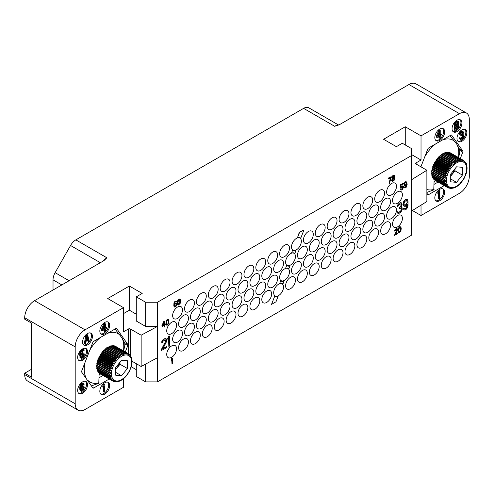 <?xml version="1.0" encoding="UTF-8"?>
<svg xmlns="http://www.w3.org/2000/svg" width="494" height="494" viewBox="0 0 494 494"><rect width="100%" height="100%" fill="white"/><g stroke="black" fill="none" stroke-linecap="round" stroke-linejoin="round"><path stroke-width="0.74" d="M53.025 290.015L53.025 279.839A10.448 6.033 -60 0 1 55.124 272.669L70.556 245.493A10.448 6.033 -60 0 1 75.848 239.868L303.619 108.365A10.448 6.033 -60 0 1 308.843 107.846A10.448 6.033 -60 0 1 308.904 107.883L338.625 125.044L308.843 107.846M75.848 239.868L106.883 257.788L103.925 260.628L34.555 300.685L85.048 329.838A13.931 8.046 120 0 0 75.193 346.899L75.193 403.783A13.931 8.046 120 0 0 78.083 410.162A13.931 8.046 120 0 0 85.048 409.477L123.475 387.29L123.475 378.774M412.373 210.512L421.024 215.501L459.445 193.315A13.931 8.046 120 0 0 469.3 176.253L469.3 119.369A13.931 8.046 120 0 0 466.416 112.99A13.931 8.046 120 0 0 459.445 113.676L408.952 84.523L339.582 124.581L334.654 126.285L303.619 108.365M459.445 113.676L421.024 135.862L405.259 126.76L383.585 139.277L396.392 146.669L402.301 143.26L411.663 148.663L411.663 155.487L157.463 302.248L145.644 302.248L136.282 296.845L142.192 293.43L129.385 286.038L107.711 298.549L123.475 307.651L85.048 329.838M31.597 369.228L24.7 373.211L31.597 377.194L31.597 323.15L24.7 319.173L24.7 317.747A13.931 8.046 -60 0 1 34.555 300.685M24.7 373.211L24.7 374.631A13.931 8.046 -60 0 0 27.584 381.01L78.083 410.162M123.475 307.651L123.475 331.826L128.397 328.985A1.396 0.803 180 0 1 130.367 328.985L130.367 355.55M125.291 351.987L127.792 345.547A1.396 0.803 -60 0 0 127.792 344.411L116.701 328.627A1.396 0.803 -60 0 0 116.541 328.485A1.396 0.803 -60 0 0 115.843 328.553L93.662 341.36A1.396 0.803 -60 0 0 92.804 342.422L81.714 371.013A1.396 0.803 -60 0 0 81.714 372.149L92.804 387.932A1.396 0.803 -60 0 0 92.965 388.074A1.396 0.803 -60 0 0 93.662 388.006L109.23 379.015M109.68 325.287A6.965 4.02 120 0 0 108.235 322.094A6.965 4.02 120 0 0 102.869 323.965A6.965 4.02 120 0 0 99.825 330.974A6.965 4.02 120 0 0 101.27 334.166A6.965 4.02 120 0 0 106.636 332.295A6.965 4.02 120 0 0 109.68 325.287M92.44 336.377A6.965 4.02 120 0 0 90.995 333.191A6.965 4.02 120 0 0 85.623 335.056A6.965 4.02 120 0 0 82.584 342.064A6.965 4.02 120 0 0 84.029 345.257A6.965 4.02 120 0 0 89.395 343.392A6.965 4.02 120 0 0 92.44 336.377M87.512 351.734A6.965 4.02 120 0 0 86.067 348.548A6.965 4.02 120 0 0 80.701 350.413A6.965 4.02 120 0 0 77.657 357.428A6.965 4.02 120 0 0 79.102 360.614A6.965 4.02 120 0 0 84.468 358.749A6.965 4.02 120 0 0 87.512 351.734M87.512 384.727A6.965 4.02 120 0 0 86.067 381.541A6.965 4.02 120 0 0 80.701 383.406A6.965 4.02 120 0 0 77.657 390.421A6.965 4.02 120 0 0 79.102 393.607A6.965 4.02 120 0 0 84.468 391.742A6.965 4.02 120 0 0 87.512 384.727M109.68 385.586A6.965 4.02 120 0 0 108.235 382.393A6.965 4.02 120 0 0 102.869 384.258A6.965 4.02 120 0 0 99.825 391.273A6.965 4.02 120 0 0 101.27 394.459A6.965 4.02 120 0 0 106.636 392.594A6.965 4.02 120 0 0 109.68 385.586M131.293 366.776L136.282 369.654M136.282 363.683L136.282 376.484L145.644 381.887L157.463 381.887L157.463 357.712L141.148 366.492L132.083 361.262M411.663 155.487L411.663 235.125L157.463 381.887M141.148 366.492L141.148 335.21L157.463 326.423L157.463 357.712M141.148 335.21L130.367 328.985M136.282 314.196L129.385 310.213L123.475 313.622M157.463 302.248L157.463 326.423L145.644 326.423L136.282 321.02L136.282 296.845M129.385 286.038L129.385 310.213M145.644 302.248L145.644 326.423M291.509 246.926A6.965 4.02 120 0 0 292.954 250.118A6.965 4.02 120 0 0 298.32 248.254A6.965 4.02 120 0 0 301.365 241.239A6.965 4.02 120 0 0 299.92 238.052A6.965 4.02 120 0 0 294.548 239.917A6.965 4.02 120 0 0 291.509 246.926M303.433 240.047A6.965 4.02 120 0 0 304.872 243.233A6.965 4.02 120 0 0 310.244 241.368A6.965 4.02 120 0 0 313.282 234.36A6.965 4.02 120 0 0 311.844 231.167A6.965 4.02 120 0 0 306.471 233.032A6.965 4.02 120 0 0 303.433 240.047M315.302 233.193A6.965 4.02 120 0 0 316.747 236.379A6.965 4.02 120 0 0 322.113 234.514A6.965 4.02 120 0 0 325.157 227.506A6.965 4.02 120 0 0 323.712 224.313A6.965 4.02 120 0 0 318.346 226.178A6.965 4.02 120 0 0 315.302 233.193M327.176 226.338A6.965 4.02 120 0 0 328.621 229.525A6.965 4.02 120 0 0 333.987 227.66A6.965 4.02 120 0 0 337.031 220.651A6.965 4.02 120 0 0 335.587 217.459A6.965 4.02 120 0 0 330.214 219.324A6.965 4.02 120 0 0 327.176 226.338M339.1 219.453A6.965 4.02 120 0 0 340.539 222.646A6.965 4.02 120 0 0 345.911 220.775A6.965 4.02 120 0 0 348.949 213.766A6.965 4.02 120 0 0 347.504 210.574A6.965 4.02 120 0 0 342.138 212.445A6.965 4.02 120 0 0 339.1 219.453M350.968 212.599A6.965 4.02 120 0 0 352.413 215.792A6.965 4.02 120 0 0 357.78 213.921A6.965 4.02 120 0 0 360.824 206.912A6.965 4.02 120 0 0 359.379 203.719A6.965 4.02 120 0 0 354.013 205.59A6.965 4.02 120 0 0 350.968 212.599M362.843 205.745A6.965 4.02 120 0 0 364.288 208.931A6.965 4.02 120 0 0 369.654 207.066A6.965 4.02 120 0 0 372.692 200.058A6.965 4.02 120 0 0 371.253 196.865A6.965 4.02 120 0 0 365.881 198.736A6.965 4.02 120 0 0 362.843 205.745M374.718 198.891A6.965 4.02 120 0 0 376.156 202.077A6.965 4.02 120 0 0 381.529 200.212A6.965 4.02 120 0 0 384.567 193.203A6.965 4.02 120 0 0 383.122 190.011A6.965 4.02 120 0 0 377.756 191.882A6.965 4.02 120 0 0 374.718 198.891M386.635 192.005A6.965 4.02 120 0 0 388.08 195.198A6.965 4.02 120 0 0 393.446 193.333A6.965 4.02 120 0 0 396.491 186.318A6.965 4.02 120 0 0 395.046 183.132A6.965 4.02 120 0 0 389.68 184.997A6.965 4.02 120 0 0 386.635 192.005M291.509 270.595A6.965 4.02 120 0 0 292.954 273.781A6.965 4.02 120 0 0 298.32 271.916A6.965 4.02 120 0 0 301.365 264.901A6.965 4.02 120 0 0 299.92 261.715A6.965 4.02 120 0 0 294.548 263.58A6.965 4.02 120 0 0 291.509 270.595M303.433 263.71A6.965 4.02 120 0 0 304.872 266.902A6.965 4.02 120 0 0 310.244 265.031A6.965 4.02 120 0 0 313.282 258.022A6.965 4.02 120 0 0 311.844 254.83A6.965 4.02 120 0 0 306.471 256.701A6.965 4.02 120 0 0 303.433 263.71M315.302 256.855A6.965 4.02 120 0 0 316.747 260.042A6.965 4.02 120 0 0 322.113 258.177A6.965 4.02 120 0 0 325.157 251.168A6.965 4.02 120 0 0 323.712 247.976A6.965 4.02 120 0 0 318.346 249.847A6.965 4.02 120 0 0 315.302 256.855M327.176 250.001A6.965 4.02 120 0 0 328.621 253.187A6.965 4.02 120 0 0 333.987 251.323A6.965 4.02 120 0 0 337.031 244.314A6.965 4.02 120 0 0 335.587 241.121A6.965 4.02 120 0 0 330.214 242.992A6.965 4.02 120 0 0 327.176 250.001M339.1 243.116A6.965 4.02 120 0 0 340.539 246.308A6.965 4.02 120 0 0 345.911 244.444A6.965 4.02 120 0 0 348.949 237.429A6.965 4.02 120 0 0 347.504 234.242A6.965 4.02 120 0 0 342.138 236.107A6.965 4.02 120 0 0 339.1 243.116M350.968 236.262A6.965 4.02 120 0 0 352.413 239.454A6.965 4.02 120 0 0 357.78 237.583A6.965 4.02 120 0 0 360.824 230.575A6.965 4.02 120 0 0 359.379 227.388A6.965 4.02 120 0 0 354.013 229.253A6.965 4.02 120 0 0 350.968 236.262M362.843 229.407A6.965 4.02 120 0 0 364.288 232.6A6.965 4.02 120 0 0 369.654 230.729A6.965 4.02 120 0 0 372.692 223.72A6.965 4.02 120 0 0 371.253 220.534A6.965 4.02 120 0 0 365.881 222.399A6.965 4.02 120 0 0 362.843 229.407M374.718 222.553A6.965 4.02 120 0 0 376.156 225.746A6.965 4.02 120 0 0 381.529 223.875A6.965 4.02 120 0 0 384.567 216.866A6.965 4.02 120 0 0 383.122 213.68A6.965 4.02 120 0 0 377.756 215.545A6.965 4.02 120 0 0 374.718 222.553M386.635 215.674A6.965 4.02 120 0 0 388.08 218.861A6.965 4.02 120 0 0 393.446 216.996A6.965 4.02 120 0 0 396.491 209.981A6.965 4.02 120 0 0 395.046 206.795A6.965 4.02 120 0 0 389.68 208.659A6.965 4.02 120 0 0 386.635 215.674M279.635 253.78A6.965 4.02 120 0 0 281.08 256.973A6.965 4.02 120 0 0 286.446 255.108A6.965 4.02 120 0 0 289.49 248.093A6.965 4.02 120 0 0 288.045 244.907A6.965 4.02 120 0 0 282.679 246.772A6.965 4.02 120 0 0 279.635 253.78M279.635 277.449A6.965 4.02 120 0 0 281.08 280.635A6.965 4.02 120 0 0 286.446 278.77A6.965 4.02 120 0 0 289.49 271.762A6.965 4.02 120 0 0 288.045 268.569A6.965 4.02 120 0 0 282.679 270.434A6.965 4.02 120 0 0 279.635 277.449M267.767 260.641A6.965 4.02 120 0 0 269.205 263.827A6.965 4.02 120 0 0 274.578 261.962A6.965 4.02 120 0 0 277.616 254.947A6.965 4.02 120 0 0 276.177 251.761A6.965 4.02 120 0 0 270.805 253.626A6.965 4.02 120 0 0 267.767 260.641M255.843 267.52A6.965 4.02 120 0 0 257.288 270.712A6.965 4.02 120 0 0 262.654 268.841A6.965 4.02 120 0 0 265.698 261.832A6.965 4.02 120 0 0 264.253 258.64A6.965 4.02 120 0 0 258.887 260.511A6.965 4.02 120 0 0 255.843 267.52M243.968 274.374A6.965 4.02 120 0 0 245.413 277.566A6.965 4.02 120 0 0 250.779 275.695A6.965 4.02 120 0 0 253.823 268.687A6.965 4.02 120 0 0 252.378 265.5A6.965 4.02 120 0 0 247.012 267.365A6.965 4.02 120 0 0 243.968 274.374M232.1 281.228A6.965 4.02 120 0 0 233.538 284.421A6.965 4.02 120 0 0 238.911 282.549A6.965 4.02 120 0 0 241.949 275.541A6.965 4.02 120 0 0 240.51 272.355A6.965 4.02 120 0 0 235.138 274.219A6.965 4.02 120 0 0 232.1 281.228M220.176 288.113A6.965 4.02 120 0 0 221.621 291.299A6.965 4.02 120 0 0 226.987 289.435A6.965 4.02 120 0 0 230.031 282.426A6.965 4.02 120 0 0 228.586 279.233A6.965 4.02 120 0 0 223.22 281.098A6.965 4.02 120 0 0 220.176 288.113M208.301 294.967A6.965 4.02 120 0 0 209.746 298.154A6.965 4.02 120 0 0 215.112 296.289A6.965 4.02 120 0 0 218.157 289.28A6.965 4.02 120 0 0 216.712 286.088A6.965 4.02 120 0 0 211.346 287.959A6.965 4.02 120 0 0 208.301 294.967M196.433 301.822A6.965 4.02 120 0 0 197.872 305.008A6.965 4.02 120 0 0 203.244 303.143A6.965 4.02 120 0 0 206.282 296.134A6.965 4.02 120 0 0 204.843 292.942A6.965 4.02 120 0 0 199.471 294.813A6.965 4.02 120 0 0 196.433 301.822M184.558 308.676A6.965 4.02 120 0 0 186.003 311.862A6.965 4.02 120 0 0 191.369 309.997A6.965 4.02 120 0 0 194.414 302.989A6.965 4.02 120 0 0 192.969 299.796A6.965 4.02 120 0 0 187.603 301.667A6.965 4.02 120 0 0 184.558 308.676M172.634 315.561A6.965 4.02 120 0 0 174.079 318.747A6.965 4.02 120 0 0 179.452 316.882A6.965 4.02 120 0 0 182.49 309.868A6.965 4.02 120 0 0 181.045 306.681A6.965 4.02 120 0 0 175.679 308.546A6.965 4.02 120 0 0 172.634 315.561M267.767 284.303A6.965 4.02 120 0 0 269.205 287.489A6.965 4.02 120 0 0 274.578 285.625A6.965 4.02 120 0 0 277.616 278.616A6.965 4.02 120 0 0 276.177 275.424A6.965 4.02 120 0 0 270.805 277.288A6.965 4.02 120 0 0 267.767 284.303M255.843 291.182A6.965 4.02 120 0 0 257.288 294.375A6.965 4.02 120 0 0 262.654 292.51A6.965 4.02 120 0 0 265.698 285.495A6.965 4.02 120 0 0 264.253 282.309A6.965 4.02 120 0 0 258.887 284.173A6.965 4.02 120 0 0 255.843 291.182M243.968 298.036A6.965 4.02 120 0 0 245.413 301.229A6.965 4.02 120 0 0 250.779 299.364A6.965 4.02 120 0 0 253.823 292.349A6.965 4.02 120 0 0 252.378 289.163A6.965 4.02 120 0 0 247.012 291.028A6.965 4.02 120 0 0 243.968 298.036M232.1 304.891A6.965 4.02 120 0 0 233.538 308.083A6.965 4.02 120 0 0 238.911 306.218A6.965 4.02 120 0 0 241.949 299.203A6.965 4.02 120 0 0 240.51 296.017A6.965 4.02 120 0 0 235.138 297.882A6.965 4.02 120 0 0 232.1 304.891M220.176 311.776A6.965 4.02 120 0 0 221.621 314.968A6.965 4.02 120 0 0 226.987 313.097A6.965 4.02 120 0 0 230.031 306.089A6.965 4.02 120 0 0 228.586 302.896A6.965 4.02 120 0 0 223.22 304.767A6.965 4.02 120 0 0 220.176 311.776M208.301 318.63A6.965 4.02 120 0 0 209.746 321.822A6.965 4.02 120 0 0 215.112 319.951A6.965 4.02 120 0 0 218.157 312.943A6.965 4.02 120 0 0 216.712 309.75A6.965 4.02 120 0 0 211.346 311.621A6.965 4.02 120 0 0 208.301 318.63M196.433 325.484A6.965 4.02 120 0 0 197.872 328.677A6.965 4.02 120 0 0 203.244 326.806A6.965 4.02 120 0 0 206.282 319.797A6.965 4.02 120 0 0 204.843 316.605A6.965 4.02 120 0 0 199.471 318.476A6.965 4.02 120 0 0 196.433 325.484M184.558 332.339A6.965 4.02 120 0 0 186.003 335.531A6.965 4.02 120 0 0 191.369 333.66A6.965 4.02 120 0 0 194.414 326.651A6.965 4.02 120 0 0 192.969 323.465A6.965 4.02 120 0 0 187.603 325.33A6.965 4.02 120 0 0 184.558 332.339M172.634 339.224A6.965 4.02 120 0 0 174.079 342.41A6.965 4.02 120 0 0 179.452 340.545A6.965 4.02 120 0 0 182.49 333.536A6.965 4.02 120 0 0 181.045 330.344A6.965 4.02 120 0 0 175.679 332.209A6.965 4.02 120 0 0 172.634 339.224M392.551 200.428A6.965 4.02 120 0 0 393.99 203.614A6.965 4.02 120 0 0 399.362 201.75A6.965 4.02 120 0 0 402.4 194.741A6.965 4.02 120 0 0 400.955 191.549A6.965 4.02 120 0 0 395.589 193.413A6.965 4.02 120 0 0 392.551 200.428M285.6 262.172A6.965 4.02 120 0 0 287.039 265.364A6.965 4.02 120 0 0 292.411 263.493A6.965 4.02 120 0 0 295.449 256.485A6.965 4.02 120 0 0 294.01 253.299A6.965 4.02 120 0 0 288.638 255.163A6.965 4.02 120 0 0 285.6 262.172M297.468 255.318A6.965 4.02 120 0 0 298.913 258.51A6.965 4.02 120 0 0 304.279 256.639A6.965 4.02 120 0 0 307.324 249.631A6.965 4.02 120 0 0 305.879 246.444A6.965 4.02 120 0 0 300.513 248.309A6.965 4.02 120 0 0 297.468 255.318M309.343 248.463A6.965 4.02 120 0 0 310.788 251.656A6.965 4.02 120 0 0 316.154 249.785A6.965 4.02 120 0 0 319.198 242.776A6.965 4.02 120 0 0 317.753 239.59A6.965 4.02 120 0 0 312.381 241.455A6.965 4.02 120 0 0 309.343 248.463M321.267 241.585A6.965 4.02 120 0 0 322.706 244.771A6.965 4.02 120 0 0 328.078 242.906A6.965 4.02 120 0 0 331.116 235.891A6.965 4.02 120 0 0 329.671 232.705A6.965 4.02 120 0 0 324.305 234.57A6.965 4.02 120 0 0 321.267 241.585M333.135 234.73A6.965 4.02 120 0 0 334.58 237.917A6.965 4.02 120 0 0 339.946 236.052A6.965 4.02 120 0 0 342.99 229.037A6.965 4.02 120 0 0 341.545 225.851A6.965 4.02 120 0 0 336.179 227.715A6.965 4.02 120 0 0 333.135 234.73M345.01 227.87A6.965 4.02 120 0 0 346.455 231.062A6.965 4.02 120 0 0 351.821 229.197A6.965 4.02 120 0 0 354.859 222.183A6.965 4.02 120 0 0 353.42 218.996A6.965 4.02 120 0 0 348.048 220.861A6.965 4.02 120 0 0 345.01 227.87M356.934 220.991A6.965 4.02 120 0 0 358.372 224.177A6.965 4.02 120 0 0 363.745 222.312A6.965 4.02 120 0 0 366.783 215.304A6.965 4.02 120 0 0 365.338 212.111A6.965 4.02 120 0 0 359.972 213.976A6.965 4.02 120 0 0 356.934 220.991M368.802 214.137A6.965 4.02 120 0 0 370.247 217.323A6.965 4.02 120 0 0 375.613 215.458A6.965 4.02 120 0 0 378.657 208.449A6.965 4.02 120 0 0 377.212 205.257A6.965 4.02 120 0 0 371.846 207.122A6.965 4.02 120 0 0 368.802 214.137M380.676 207.282A6.965 4.02 120 0 0 382.121 210.469A6.965 4.02 120 0 0 387.487 208.604A6.965 4.02 120 0 0 390.526 201.595A6.965 4.02 120 0 0 389.087 198.403A6.965 4.02 120 0 0 383.715 200.268A6.965 4.02 120 0 0 380.676 207.282M285.6 285.835A6.965 4.02 120 0 0 287.039 289.027A6.965 4.02 120 0 0 292.411 287.162A6.965 4.02 120 0 0 295.449 280.147A6.965 4.02 120 0 0 294.01 276.961A6.965 4.02 120 0 0 288.638 278.826A6.965 4.02 120 0 0 285.6 285.835M297.468 278.98A6.965 4.02 120 0 0 298.913 282.173A6.965 4.02 120 0 0 304.279 280.308A6.965 4.02 120 0 0 307.324 273.293A6.965 4.02 120 0 0 305.879 270.107A6.965 4.02 120 0 0 300.513 271.972A6.965 4.02 120 0 0 297.468 278.98M309.343 272.126A6.965 4.02 120 0 0 310.788 275.319A6.965 4.02 120 0 0 316.154 273.454A6.965 4.02 120 0 0 319.198 266.439A6.965 4.02 120 0 0 317.753 263.253A6.965 4.02 120 0 0 312.381 265.117A6.965 4.02 120 0 0 309.343 272.126M321.267 265.247A6.965 4.02 120 0 0 322.706 268.433A6.965 4.02 120 0 0 328.078 266.569A6.965 4.02 120 0 0 331.116 259.56A6.965 4.02 120 0 0 329.671 256.367A6.965 4.02 120 0 0 324.305 258.232A6.965 4.02 120 0 0 321.267 265.247M333.135 258.393A6.965 4.02 120 0 0 334.58 261.579A6.965 4.02 120 0 0 339.946 259.714A6.965 4.02 120 0 0 342.99 252.706A6.965 4.02 120 0 0 341.545 249.513A6.965 4.02 120 0 0 336.179 251.378A6.965 4.02 120 0 0 333.135 258.393M345.01 251.539A6.965 4.02 120 0 0 346.455 254.725A6.965 4.02 120 0 0 351.821 252.86A6.965 4.02 120 0 0 354.859 245.845A6.965 4.02 120 0 0 353.42 242.659A6.965 4.02 120 0 0 348.048 244.524A6.965 4.02 120 0 0 345.01 251.539M356.934 244.654A6.965 4.02 120 0 0 358.372 247.846A6.965 4.02 120 0 0 363.745 245.975A6.965 4.02 120 0 0 366.783 238.966A6.965 4.02 120 0 0 365.338 235.774A6.965 4.02 120 0 0 359.972 237.645A6.965 4.02 120 0 0 356.934 244.654M368.802 237.799A6.965 4.02 120 0 0 370.247 240.992A6.965 4.02 120 0 0 375.613 239.121A6.965 4.02 120 0 0 378.657 232.112A6.965 4.02 120 0 0 377.212 228.92A6.965 4.02 120 0 0 371.846 230.791A6.965 4.02 120 0 0 368.802 237.799M380.676 230.945A6.965 4.02 120 0 0 382.121 234.131A6.965 4.02 120 0 0 387.487 232.266A6.965 4.02 120 0 0 390.526 225.258A6.965 4.02 120 0 0 389.087 222.065A6.965 4.02 120 0 0 383.715 223.936A6.965 4.02 120 0 0 380.676 230.945M392.551 224.091A6.965 4.02 120 0 0 393.99 227.277A6.965 4.02 120 0 0 399.362 225.412A6.965 4.02 120 0 0 402.4 218.404A6.965 4.02 120 0 0 400.955 215.211A6.965 4.02 120 0 0 395.589 217.082A6.965 4.02 120 0 0 392.551 224.091M166.725 330.801A6.965 4.02 120 0 0 168.17 333.993A6.965 4.02 120 0 0 173.536 332.129A6.965 4.02 120 0 0 176.58 325.114A6.965 4.02 120 0 0 175.135 321.927A6.965 4.02 120 0 0 169.769 323.792A6.965 4.02 120 0 0 166.725 330.801M273.676 269.057A6.965 4.02 120 0 0 275.121 272.243A6.965 4.02 120 0 0 280.487 270.379A6.965 4.02 120 0 0 283.531 263.37A6.965 4.02 120 0 0 282.086 260.177A6.965 4.02 120 0 0 276.714 262.042A6.965 4.02 120 0 0 273.676 269.057M261.801 275.911A6.965 4.02 120 0 0 263.246 279.098A6.965 4.02 120 0 0 268.613 277.233A6.965 4.02 120 0 0 271.657 270.224A6.965 4.02 120 0 0 270.212 267.032A6.965 4.02 120 0 0 264.846 268.903A6.965 4.02 120 0 0 261.801 275.911M249.933 282.766A6.965 4.02 120 0 0 251.372 285.952A6.965 4.02 120 0 0 256.744 284.087A6.965 4.02 120 0 0 259.782 277.078A6.965 4.02 120 0 0 258.343 273.886A6.965 4.02 120 0 0 252.971 275.757A6.965 4.02 120 0 0 249.933 282.766M238.009 289.651A6.965 4.02 120 0 0 239.454 292.837A6.965 4.02 120 0 0 244.82 290.972A6.965 4.02 120 0 0 247.864 283.957A6.965 4.02 120 0 0 246.42 280.771A6.965 4.02 120 0 0 241.053 282.636A6.965 4.02 120 0 0 238.009 289.651M226.135 296.505A6.965 4.02 120 0 0 227.58 299.691A6.965 4.02 120 0 0 232.946 297.826A6.965 4.02 120 0 0 235.99 290.812A6.965 4.02 120 0 0 234.545 287.625A6.965 4.02 120 0 0 229.179 289.49A6.965 4.02 120 0 0 226.135 296.505M214.266 303.359A6.965 4.02 120 0 0 215.705 306.546A6.965 4.02 120 0 0 221.077 304.681A6.965 4.02 120 0 0 224.115 297.672A6.965 4.02 120 0 0 222.677 294.48A6.965 4.02 120 0 0 217.304 296.344A6.965 4.02 120 0 0 214.266 303.359M202.342 310.238A6.965 4.02 120 0 0 203.787 313.431A6.965 4.02 120 0 0 209.153 311.566A6.965 4.02 120 0 0 212.198 304.551A6.965 4.02 120 0 0 210.753 301.365A6.965 4.02 120 0 0 205.387 303.23A6.965 4.02 120 0 0 202.342 310.238M190.468 317.092A6.965 4.02 120 0 0 191.913 320.285A6.965 4.02 120 0 0 197.285 318.42A6.965 4.02 120 0 0 200.323 311.405A6.965 4.02 120 0 0 198.878 308.219A6.965 4.02 120 0 0 193.512 310.084A6.965 4.02 120 0 0 190.468 317.092M178.6 323.947A6.965 4.02 120 0 0 180.038 327.139A6.965 4.02 120 0 0 185.411 325.274A6.965 4.02 120 0 0 188.449 318.26A6.965 4.02 120 0 0 187.01 315.073A6.965 4.02 120 0 0 181.638 316.938A6.965 4.02 120 0 0 178.6 323.947M273.676 292.72A6.965 4.02 120 0 0 275.121 295.912A6.965 4.02 120 0 0 280.487 294.041A6.965 4.02 120 0 0 283.531 287.033A6.965 4.02 120 0 0 282.086 283.84A6.965 4.02 120 0 0 276.714 285.711A6.965 4.02 120 0 0 273.676 292.72M261.801 299.574A6.965 4.02 120 0 0 263.246 302.766A6.965 4.02 120 0 0 268.613 300.895A6.965 4.02 120 0 0 271.657 293.887A6.965 4.02 120 0 0 270.212 290.694A6.965 4.02 120 0 0 264.846 292.565A6.965 4.02 120 0 0 261.801 299.574M249.933 306.428A6.965 4.02 120 0 0 251.372 309.621A6.965 4.02 120 0 0 256.744 307.75A6.965 4.02 120 0 0 259.782 300.741A6.965 4.02 120 0 0 258.343 297.555A6.965 4.02 120 0 0 252.971 299.42A6.965 4.02 120 0 0 249.933 306.428M238.009 313.313A6.965 4.02 120 0 0 239.454 316.5A6.965 4.02 120 0 0 244.82 314.635A6.965 4.02 120 0 0 247.864 307.626A6.965 4.02 120 0 0 246.42 304.434A6.965 4.02 120 0 0 241.053 306.299A6.965 4.02 120 0 0 238.009 313.313M226.135 320.168A6.965 4.02 120 0 0 227.58 323.354A6.965 4.02 120 0 0 232.946 321.489A6.965 4.02 120 0 0 235.99 314.48A6.965 4.02 120 0 0 234.545 311.288A6.965 4.02 120 0 0 229.179 313.153A6.965 4.02 120 0 0 226.135 320.168M214.266 327.022A6.965 4.02 120 0 0 215.705 330.208A6.965 4.02 120 0 0 221.077 328.343A6.965 4.02 120 0 0 224.115 321.335A6.965 4.02 120 0 0 222.677 318.142A6.965 4.02 120 0 0 217.304 320.013A6.965 4.02 120 0 0 214.266 327.022M202.342 333.907A6.965 4.02 120 0 0 203.787 337.093A6.965 4.02 120 0 0 209.153 335.228A6.965 4.02 120 0 0 212.198 328.214A6.965 4.02 120 0 0 210.753 325.027A6.965 4.02 120 0 0 205.387 326.892A6.965 4.02 120 0 0 202.342 333.907M190.468 340.761A6.965 4.02 120 0 0 191.913 343.948A6.965 4.02 120 0 0 197.285 342.083A6.965 4.02 120 0 0 200.323 335.068A6.965 4.02 120 0 0 198.878 331.882A6.965 4.02 120 0 0 193.512 333.746A6.965 4.02 120 0 0 190.468 340.761M178.6 347.615A6.965 4.02 120 0 0 180.038 350.802A6.965 4.02 120 0 0 185.411 348.937A6.965 4.02 120 0 0 188.449 341.922A6.965 4.02 120 0 0 187.01 338.736A6.965 4.02 120 0 0 181.638 340.601A6.965 4.02 120 0 0 178.6 347.615M166.725 354.47A6.965 4.02 120 0 0 168.17 357.656A6.965 4.02 120 0 0 173.536 355.791A6.965 4.02 120 0 0 176.58 348.776A6.965 4.02 120 0 0 175.135 345.59A6.965 4.02 120 0 0 169.769 347.455A6.965 4.02 120 0 0 166.725 354.47M175.975 301.711L176.759 301.828L176.432 301.167L175.284 301.346L174.215 302.933L173.968 305.372L174.462 307.027L175.691 306.799L176.759 305.212L176.926 303.909L176.105 303.05L174.376 304.532L174.95 302.26L175.691 301.717L176.346 302.062M176.432 301.167L175.037 301.204L173.968 302.791L173.802 306.033L174.462 307.027M176.512 303.18L175.444 303.026L174.413 303.946M391.217 176.679L388.018 178.241L388.259 178.989L390.723 177.568L389.081 183.595L389.575 183.311L391.217 176.679L388.259 178.383L388.259 178.989M390.39 177.76L389.081 183.595M392.248 178.606L391.631 180.39L392.693 181.391L394.008 180.631L394.829 178.464L394.175 177.754L394.749 176.457L394.583 175.58L393.928 175.234L392.779 175.895L391.958 177.704L392.532 178.704L391.872 180.168L392.285 181.267M394.669 177.951L394.336 177.778M394.336 175.358L393.273 175.209L392.119 176.358L391.711 177.926L392.366 178.674M164.607 321.162L163.866 321.304L161.896 325.707L162.143 326.577L164.113 325.441L164.113 327.133L164.607 326.849L164.607 325.157L165.428 324.681L165.428 323.953L164.607 324.428L164.607 321.162L164.113 321.446L162.143 326.577M163.866 325.583L164.113 327.133M165.428 323.953L164.607 324.144M168.466 319.42L167.318 319.315L166.169 320.822L165.922 324.113L166.169 324.817L167.071 325.305L168.713 323.632L169.041 320.902L168.713 319.637L168.059 319.291L166.657 320.458L166.083 322.607L166.657 325.182M402.666 186.541L402.629 188.177L401.214 189.214M401.072 188.875L400.331 189.017L400.745 189.752L401.4 190.017L402.301 189.616L403.536 187.331L403.37 186.337L402.715 185.874L400.986 187.232L400.986 185.293L403.37 183.916L403.37 183.311L400.578 184.923L400.578 188.072L402.301 186.59L402.876 186.627L403.123 187.207L402.301 189.011L400.578 189.159L400.986 189.894M403.123 185.997L402.054 185.843L400.986 186.726M403.37 183.311L400.331 184.781L400.578 188.072M404.765 186.868L404.191 187.275L405.092 187.887L406.241 187.22L407.149 184.404L406.655 181.903L405.012 182.49L404.191 184.41L404.598 185.75L405.42 185.763L406.735 184.639L405.914 186.93L404.358 187.103L404.685 187.757M406.655 181.903L405.586 181.749L404.358 182.947L403.944 184.756L404.598 185.75M406.451 184.836L405.914 186.522L404.895 187.078M165.465 339.928L165.428 341.78L161.408 349.4L161.408 350.456L166.824 347.615L166.824 346.553L162.804 348.875L166.682 341.342L166.682 339.224L165.533 338.618L164.669 338.903L163.088 340.026L161.939 341.959L161.797 342.892L162.514 342.478L163.23 341.002L165.243 339.841L165.959 340.909L161.649 349.542L161.649 350.598M166.824 346.553L163.02 348.468M166.108 338.711L164.422 338.761L162.841 339.884L161.692 341.817L161.797 342.892M169.695 336L168.59 336.352L167.725 338.334L167.972 340.175L168.837 338.192L168.837 346.455L169.695 345.954L169.695 336L168.837 336.494L167.972 338.476L167.972 340.175M168.59 338.754L168.837 346.455M401.048 208.116L401.307 209.623L400.634 211.068L398.72 212.457L397.806 211.642L397.127 212.031L397.534 213.068L398.72 213.513L400.881 212.272L402.227 209.376L402.091 207.758L401.221 207.116M401.82 207.276L401.147 207.245L402.091 204.584L401.418 202.855L399.689 202.929L397.936 204.578L397.398 205.732L397.509 206.801L400.072 204.053L400.745 203.88L401.418 204.547L400.881 206.554L399.529 207.752L399.529 208.604L401.282 208.227L401.418 210.265L400.202 211.815L398.72 212.457M400.924 203.96L400.9 205.831L399.282 207.61L399.529 208.604M404.246 208.209L403.326 208.456L403.864 209.629L404.784 210.018L405.994 209.53L407.346 207.906L408.019 205.609L408.019 201.163L407.346 199.644L405.994 199.576L404.648 200.564L403.302 203.88L403.975 206.245L405.321 206.319L407.476 204.016L407.476 204.436L407.21 206.498L406.13 208.394L405.321 208.857L404.246 208.209L403.573 208.598L404.111 209.771M407.346 199.644L405.753 199.434L403.728 201.447L403.055 204.59L403.975 206.245M407.217 204.436L406.29 207.801L404.493 208.653M172.492 358.138L171.751 358.28L171.257 359.41L171.504 360.521L171.998 359.391L171.998 364.109L172.492 363.825L172.492 358.138L171.504 359.552L171.504 360.521M171.751 359.953L171.998 364.109M396.756 229.42L396.719 230.451L394.422 235.41L397.621 233.847L397.621 233.242L395.324 234.57L397.621 229.729L397.213 228.759L396.065 229.055L394.749 231.149L396.312 229.519L396.966 229.506L397.127 230.013L394.669 235.552M397.621 233.242L395.54 234.156M397.213 228.759L396.639 228.561L395.243 229.37L394.583 230.476L394.749 231.149M400.659 226.888L399.51 226.783L398.362 228.296L398.115 231.581L398.362 232.285L399.263 232.779L400.906 231.106L401.233 228.37L400.906 227.11L400.251 226.765L398.856 227.932L398.281 230.081L398.856 232.649M303.995 229.877L299.296 232.31L297.425 237.886A7.317 4.224 -60 0 1 300.34 237.892A7.317 4.224 -60 0 1 300.76 238.194L303.995 229.877L299.543 232.452L297.425 237.886M300.76 238.194L300.513 238.052A7.317 4.224 120 0 0 300.216 237.824M292.609 250.26L291.479 253.144A7.317 4.224 -60 0 1 294.43 253.138A7.317 4.224 -60 0 1 294.825 253.422L295.943 250.563A7.317 4.224 -60 0 1 293.022 250.563A7.317 4.224 -60 0 1 292.609 250.26L291.479 253.144M294.825 253.422L294.578 253.28A7.317 4.224 120 0 0 294.301 253.07M292.905 250.489A7.317 4.224 120 0 0 295.696 250.421L295.943 250.563M286.674 265.488L285.538 268.415A7.317 4.224 -60 0 1 288.465 268.409A7.317 4.224 -60 0 1 288.879 268.705L289.997 265.821A7.317 4.224 -60 0 1 287.113 265.809A7.317 4.224 -60 0 1 286.674 265.488L285.538 268.415M288.879 268.705L288.632 268.563A7.317 4.224 120 0 0 288.342 268.341M286.989 265.735A7.317 4.224 120 0 0 289.75 265.679L289.997 265.821M280.722 280.765L279.592 283.68A7.317 4.224 -60 0 1 282.506 283.686A7.317 4.224 -60 0 1 282.926 283.988L284.05 281.092A7.317 4.224 -60 0 1 281.154 281.08A7.317 4.224 -60 0 1 280.722 280.765L279.592 283.68M282.926 283.988L282.679 283.846A7.317 4.224 120 0 0 282.383 283.618M281.03 281.006A7.317 4.224 120 0 0 283.809 280.95L284.05 281.092M274.775 296.048L271.533 304.366L275.992 301.797L278.11 296.357A7.317 4.224 -60 0 1 275.189 296.351A7.317 4.224 -60 0 1 274.775 296.048L271.533 304.366M275.072 296.277A7.317 4.224 120 0 0 277.863 296.215L278.11 296.357M179.958 299.129L178.809 299.024L177.661 300.537L177.414 303.822L177.661 304.526L178.562 305.02L180.205 303.347L180.538 300.611L180.205 299.352L179.55 299.006L178.155 300.173L177.581 302.322L178.155 304.891M405.259 126.76L405.259 144.964M421.024 135.862L421.024 160.037L411.663 154.634M421.024 215.501L421.024 205.158M416.096 162.884L416.096 164.02A1.396 0.803 180 0 1 415.689 163.452A1.396 0.803 180 0 1 416.096 162.884L421.024 160.037M426.878 193.216L427.798 194.525A1.396 0.803 -60 0 0 427.952 194.673A1.396 0.803 -60 0 0 428.65 194.599L444.217 185.614M460.285 158.58L462.779 152.14L459.902 150.479M420.9 166.793L427.798 149.015A1.396 0.803 -60 0 1 428.65 147.953L450.837 135.146A1.396 0.803 -60 0 1 451.528 135.078A1.396 0.803 -60 0 1 451.689 135.226L462.779 151.003A1.396 0.803 -60 0 1 462.779 152.14M444.668 131.879A6.965 4.02 120 0 0 443.223 128.693A6.965 4.02 120 0 0 437.857 130.558A6.965 4.02 120 0 0 434.819 137.567A6.965 4.02 120 0 0 436.258 140.759A6.965 4.02 120 0 0 441.63 138.894A6.965 4.02 120 0 0 444.668 131.879M461.909 123.062A6.965 4.02 120 0 0 460.47 119.875A6.965 4.02 120 0 0 455.098 121.74A6.965 4.02 120 0 0 452.059 128.755A6.965 4.02 120 0 0 453.498 131.941A6.965 4.02 120 0 0 458.87 130.076A6.965 4.02 120 0 0 461.909 123.062M466.836 132.738A6.965 4.02 120 0 0 465.391 129.545A6.965 4.02 120 0 0 460.025 131.41A6.965 4.02 120 0 0 456.987 138.425A6.965 4.02 120 0 0 458.426 141.611A6.965 4.02 120 0 0 463.798 139.746A6.965 4.02 120 0 0 466.836 132.738M466.978 167.114L466.632 166.799L466.978 167.114L466.836 165.626A6.965 4.02 120 0 0 465.694 162.748M444.668 192.178A6.965 4.02 120 0 0 443.223 188.992A6.965 4.02 120 0 0 437.857 190.857A6.965 4.02 120 0 0 434.819 197.866A6.965 4.02 120 0 0 436.258 201.058A6.965 4.02 120 0 0 441.63 199.187A6.965 4.02 120 0 0 444.668 192.178M408.952 84.523A13.931 8.046 -60 0 1 415.917 83.838L466.416 112.99M458.667 157.648L459.778 151.967L459.778 149.688L456.851 144.328L449.991 135.634M438.061 182.058L434.078 184.355M435.597 180.637L434.078 181.514L433.763 189.863L426.878 192.432M426.878 189.474A27.954 16.141 120 0 0 434.078 189.4M455.289 142.105A27.954 16.141 120 0 0 442.482 139.969M458.42 157.506A27.954 16.141 120 0 0 456.851 144.328M435.523 143.989A27.954 16.141 120 0 0 424.76 156.845M434.035 164.193A7.997 4.619 -60 0 1 434.103 164.008A7.997 4.619 -60 0 1 434.201 163.773M434.757 162.582A7.997 4.619 -60 0 1 435.103 161.97M435.807 160.902A7.997 4.619 -60 0 1 436.128 160.488M411.663 210.95L426.878 201.533L426.878 170.245L411.663 179.662M416.096 164.02L426.878 170.245M435.801 140.413A6.965 4.02 120 0 0 440.963 137.974A6.965 4.02 120 0 0 443.686 131.311A6.965 4.02 120 0 0 442.698 128.471M437.036 137.499L436.295 137.073L436.295 136.128L438.857 130.404L439.493 130.033L440.234 130.459L440.234 134.708L441.303 134.09L441.303 135.035L440.234 135.652L440.234 137.857L439.592 138.221L439.592 136.023L437.036 137.499L437.036 136.554L439.592 130.83L440.234 130.459M439.592 138.221L438.857 137.795L438.857 136.449M440.234 133.855L441.303 134.09M439.592 130.83L438.857 130.404M439.592 132.089L437.783 136.122L439.592 135.078L439.592 132.089M437.036 136.554L436.295 136.128M439.592 135.078L438.857 134.652L438.857 133.732M438.295 134.973L438.857 134.652M453.041 131.595A6.965 4.02 120 0 0 458.204 129.156A6.965 4.02 120 0 0 460.927 122.493A6.965 4.02 120 0 0 459.939 119.653M454.387 122.574L456.839 121.16L457.796 121.234L458.963 122.512L458.37 124.71M458.537 124.809L458.963 126.445L458.111 128.514L455.011 130.459L454.276 130.033L454.276 122.722M455.011 130.459L455.011 123.062L457.574 121.586L458.537 121.66M457.685 122.469L455.653 123.636L455.653 125.84L458 124.327L458.321 123.043L457.685 122.469M458.321 126.662L458 125.587L455.653 126.785L455.653 129.144L458 127.631L458.321 126.662L457.586 126.236L457.561 125.686M458.111 121.438L457.37 121.005M457.574 121.586L456.839 121.16M455.011 123.062L454.319 122.66M458.216 122.629L457.901 122.45M458.321 123.043L457.561 122.537M458.321 123.358L457.586 122.617M458.216 123.889L457.475 123.463L457.586 122.932M458 124.327L457.265 123.901L457.475 123.463M457.685 124.673L456.944 124.241L457.265 123.901M455.653 124.988L456.944 124.241M458.321 126.186L457.586 125.76M458.216 127.193L457.475 126.767L457.586 126.236M458 127.631L457.265 127.205L457.475 126.767M457.685 127.977L456.944 127.551L457.265 127.205M455.653 128.292L456.944 127.551M458.216 125.779L457.901 125.593M457.969 141.265A6.965 4.02 120 0 0 463.131 138.826A6.965 4.02 120 0 0 465.854 132.164A6.965 4.02 120 0 0 464.866 129.323M460.112 139.246L459.056 138.061L459.587 137.752L460.649 138.623L461.396 138.505L462.995 136.949L462.89 135.436L461.501 135.77L462.995 132.701L461.927 132.373L459.902 134.492L459.161 134.065L459.692 132.497L461.828 130.947L462.995 131.441L463.526 132.392L462.779 134.714L463.526 135.066L463.316 137.394L462.143 138.857L460.859 139.444L460.112 139.246L459.791 138.487L461.828 137.239L462.31 135.393M461.501 135.77L460.76 135.344L460.76 134.714L461.828 133.781L462.254 132.281L462.995 132.701M459.902 134.492L460.859 132.361L462.995 131.441M462.569 134.207L461.828 133.781M462.779 133.769L462.044 133.343M461.927 134.893L461.186 134.467M461.501 135.14L460.76 134.714M463.1 135.943L462.359 135.517M463.1 136.572L462.359 136.146M462.995 136.949L462.254 136.523M462.779 137.388L462.044 136.962M462.569 137.672L461.828 137.239M462.032 138.135L461.297 137.709M461.396 138.505L460.655 138.079M460.859 138.653L460.42 138.4M459.791 138.487L459.056 138.061M459.902 138.894L459.161 138.468M462.995 133.016L462.254 132.59M460.007 133.8L459.266 133.374M460.433 132.923L459.692 132.497M460.859 132.361L460.118 131.935M461.606 131.775L460.865 131.348M461.822 131.651L461.081 131.225M462.569 131.373L461.828 130.947M463.316 134.72L462.915 134.492M435.801 200.712A6.965 4.02 120 0 0 440.963 198.273A6.965 4.02 120 0 0 443.686 191.61A6.965 4.02 120 0 0 442.698 188.764M439.252 198.718L439.252 192.586L438.61 194.056L437.869 193.629L437.869 192.37L438.511 190.9L439.154 190.53L439.888 190.956L439.888 198.353L439.252 198.718L438.511 198.292L438.511 194M438.61 194.056L438.61 192.796L439.252 191.326L439.888 190.956M439.252 191.326L438.511 190.9M438.61 192.796L437.869 192.37M145.644 381.887L145.644 364.078M176.432 303.952L176.432 305.039L175.771 306.144L174.95 306.496L174.462 305.817L175.197 304.057L176.018 303.705L176.512 304.267M176.265 304.125L175.771 305.743L174.672 306.342M393.187 180.625L392.532 180.637L392.285 179.933L393.514 178.377L394.175 178.359L394.422 179.063L393.848 180.125L392.86 180.693M393.514 175.957L394.175 176.062L394.336 176.568L393.848 177.581L392.86 178.149L392.366 177.463L393.514 175.957M394.008 178.334L393.928 179.55L392.94 180.483M393.94 175.938L393.601 177.439L392.52 177.957M162.717 325.521L164.113 322.415L164.113 324.712L162.717 325.521M163.866 322.965L163.866 324.57L162.89 325.138M166.497 322.489L167.151 320.421L168.219 320.044L168.633 322.107L167.972 324.181L166.904 324.552L166.497 322.489M168.009 319.958L168.3 322.736L167.725 324.039L166.873 324.496M406.655 183.354L406.161 184.608L405.339 185.201L404.845 185.12L404.598 184.299L405.092 183.046L405.914 182.447L406.574 182.799L406.574 183.762M406.327 183.62L405.667 184.725L404.814 185.065M406.198 182.44L406.408 183.212M397.262 212.593L397.781 213.21M397.127 212.031L397.509 212.735M398.047 211.784L397.374 212.173M397.398 205.732L397.509 206.801M397.936 204.578L397.645 205.881M398.479 203.843L398.183 204.72M399.418 203.083L398.72 203.985M400.634 202.596L399.936 203.071M401.418 202.855L400.881 202.738M407.346 202.182L406.537 204.343L405.191 205.337L404.382 205.164L403.975 203.707L404.784 201.546L406.13 200.552L407.21 201.206L407.21 202.898M406.963 202.756L405.883 204.646L404.358 205.133M406.716 200.62L407.099 202.04M398.689 229.963L399.343 227.888L400.412 227.512L400.825 229.574L400.165 231.649L399.103 232.026L398.689 229.963M400.202 227.425L400.498 230.21L399.924 231.507L399.066 231.97M177.988 302.204L178.649 300.13L179.717 299.753L180.125 301.815L179.47 303.89L178.402 304.267L177.988 302.204M179.501 299.673L179.797 302.452L179.223 303.748L178.365 304.211M82.986 373.952L89.698 383.511M123.673 351.049L124.791 345.368L124.791 343.095L121.864 337.735L115.003 329.041M103.073 375.459L99.09 377.762M100.609 374.038L99.09 374.915L98.775 383.27L91.378 385.894M87.728 380.195A27.954 16.141 120 0 0 99.09 382.801M120.295 335.512A27.954 16.141 120 0 0 107.488 333.376M123.432 350.913A27.954 16.141 120 0 0 121.864 337.735M85.024 362.485A27.954 16.141 120 0 0 86.166 377.972M100.535 337.39A27.954 16.141 120 0 0 89.772 350.246M99.047 357.6A7.997 4.619 -60 0 1 99.115 357.415A7.997 4.619 -60 0 1 99.208 357.181M99.769 355.989A7.997 4.619 -60 0 1 100.115 355.377M100.819 354.309A7.997 4.619 -60 0 1 101.134 353.895M100.813 333.821A6.965 4.02 120 0 0 105.969 331.375A6.965 4.02 120 0 0 108.692 324.719A6.965 4.02 120 0 0 107.711 321.872M102.141 330.85L101.4 330.418L101.4 329.479L103.962 323.749L104.605 323.379L105.346 323.805L105.346 328.053L106.414 327.436L106.414 328.38L105.346 328.998L105.346 331.202L104.703 331.573L104.703 329.368L102.141 330.85L102.141 329.906L104.703 324.175L105.346 323.805M104.703 331.573L103.962 331.147L103.962 329.794M105.346 327.201L106.414 327.436M104.703 324.175L103.962 323.749M104.703 325.435L102.888 329.473L104.703 328.424L104.703 325.435M102.141 329.906L101.4 329.479M104.703 328.424L103.962 327.997L103.962 327.077M103.407 328.319L103.962 327.997M83.572 344.911A6.965 4.02 120 0 0 88.729 342.472A6.965 4.02 120 0 0 91.452 335.809A6.965 4.02 120 0 0 90.464 332.962M85.048 343.775L84.307 343.349L86.018 334.963L86.87 334.475L87.611 334.901L89.315 341.311L88.679 341.675L88.247 340.039L86.117 341.268L85.69 343.404L85.048 343.775L86.753 335.389L87.611 334.901M88.679 341.675L87.938 341.249L87.704 340.354M88.142 339.471L87.185 335.772L86.222 340.576L88.142 339.471L87.401 339.045L86.907 337.143M86.753 335.389L86.018 334.963M86.413 339.613L87.401 339.045M78.645 360.268A6.965 4.02 120 0 0 83.801 357.829A6.965 4.02 120 0 0 86.524 351.166A6.965 4.02 120 0 0 85.542 348.326M83.665 354.377L82.708 353.988L80.466 355.915L80.466 351.821L84.097 349.727L84.097 350.512L80.997 352.302L80.997 354.816L82.708 353.204L83.776 353.216L84.097 353.661L84.307 354.951L83.776 356.68L82.708 357.922L81.535 358.446L80.466 357.329L81.109 356.958L81.319 357.465L82.066 357.508L83.134 356.73L83.776 354.791L82.924 353.945L82.714 355.804L81.17 357.113M80.997 358.28L79.725 356.903L80.368 356.532L81.109 356.958M80.997 353.432L82.504 352.623L83.776 353.216M79.991 351.246L83.356 349.301L84.097 349.727M80.466 355.915L79.725 355.489L79.725 351.598M83.776 354.791L83.035 354.365M83.776 355.106L83.035 354.68M83.665 355.637L82.93 355.211M83.455 356.236L82.714 355.804M83.134 356.73L82.393 356.304M82.708 357.137L81.967 356.711M82.066 357.508L81.331 357.082M81.64 357.594L81.288 357.39M80.466 357.329L79.725 356.903M80.676 357.835L79.942 357.409M83.239 353.049L82.504 352.623M82.708 353.204L81.967 352.778M82.066 353.574L81.331 353.148M81.535 354.037L80.997 353.729M80.466 351.821L79.83 351.456M78.645 393.261A6.965 4.02 120 0 0 83.801 390.822A6.965 4.02 120 0 0 86.524 384.159A6.965 4.02 120 0 0 85.542 381.319M81.177 386.246L82.504 385.561L83.776 386.154L84.307 387.105L83.776 389.612L82.708 390.859L81.64 391.316L80.788 390.711L80.466 389.006L81.109 385.017L83.134 383.375L84.097 384.394L83.56 384.703L82.708 384.252L81.745 384.962L80.997 387.914L82.171 386.45L83.776 386.154M83.56 384.703L82.801 384.246M81.109 391.155L79.837 389.618L80.047 385.406L80.899 383.813L81.862 383.097L83.665 383.542M83.776 387.568L83.134 386.839L81.745 387.636L81.109 389.111L81.424 390.34L82.813 390.013L83.455 389.167L83.776 387.568L82.961 386.851M83.239 385.987L82.504 385.561M82.708 386.141L81.967 385.715M82.171 386.45L81.436 386.018M81.64 386.913L81.102 386.604M83.134 383.375L82.393 382.949M82.603 383.523L81.862 383.097M82.171 383.77L81.436 383.344M81.64 384.239L80.899 383.813M81.109 385.017L80.368 384.591M80.788 385.833L80.047 385.406M80.571 386.74L79.837 386.314M80.466 387.907L79.725 387.481M80.466 389.006L79.725 388.58M80.571 390.044L79.837 389.618M80.788 390.711L80.047 390.285M83.665 387.16L83.115 386.839M83.776 388.037L83.035 387.142M83.665 388.574L82.93 388.148L83.035 387.611M83.455 389.167L82.714 388.741L82.93 388.148M83.134 389.667L82.393 389.241L82.714 388.741M82.813 390.013L82.078 389.587L82.393 389.241M82.066 390.439L81.331 390.013L82.078 389.587M81.745 390.47L81.374 390.254M100.813 394.113A6.965 4.02 120 0 0 105.969 391.674A6.965 4.02 120 0 0 108.692 385.017A6.965 4.02 120 0 0 107.711 382.171M104.16 392.18L104.16 386.042L103.524 387.518L102.783 387.092L102.783 385.833L103.425 384.363L104.061 383.992L104.802 384.418L104.802 391.81L104.16 392.18L103.425 391.754L103.425 387.463M103.524 387.518L103.524 386.259L104.16 384.789L104.802 384.418M104.16 384.789L103.425 384.363M103.524 386.259L102.783 385.833M98.331 358.508L111.169 365.918L112.218 367.079L110.693 367.159A15.722 9.077 120 0 0 110.495 367.721L111.625 368.802L110.125 368.956A15.722 9.077 120 0 0 109.983 369.518L111.187 370.512L109.724 370.735A15.722 9.077 120 0 0 109.631 371.278L96.793 363.868A15.722 9.077 -60 0 1 96.88 363.318L97.472 362.596L97.139 362.102A15.722 9.077 -60 0 1 97.287 361.546L97.911 360.886L97.658 360.311A15.722 9.077 -60 0 1 97.849 359.743L98.504 359.163L98.331 358.508A15.722 9.077 -60 0 1 98.572 357.946L99.245 357.452L99.152 356.73A15.722 9.077 -60 0 1 99.436 356.186L100.115 355.785L100.109 355.007A15.722 9.077 -60 0 1 100.436 354.482L101.109 354.179L101.184 353.358A15.722 9.077 -60 0 1 101.542 352.864L102.202 352.667L102.363 351.814A15.722 9.077 -60 0 1 102.752 351.358L103.388 351.271L103.629 350.4A15.722 9.077 -60 0 1 104.036 349.987L104.635 350.011L104.956 349.135A15.722 9.077 -60 0 1 105.383 348.776L105.938 348.912L106.327 348.042A15.722 9.077 -60 0 1 106.766 347.739L107.266 347.986L107.723 347.14A15.722 9.077 -60 0 1 108.161 346.899L122.308 355.161L121.956 353.852L109.118 346.442A15.722 9.077 -60 0 1 109.551 346.263L123.63 354.624L123.327 353.364L110.489 345.954A15.722 9.077 -60 0 1 110.909 345.843L124.914 354.297L124.655 353.099L111.817 345.689A15.722 9.077 -60 0 1 112.218 345.652L125.056 353.062L126.143 354.186L125.914 353.062L113.077 345.646A15.722 9.077 -60 0 1 113.453 345.676L126.297 353.093L127.298 354.284L127.094 353.247L114.256 345.831A15.722 9.077 -60 0 1 114.602 345.936L127.44 353.346L128.36 354.606L128.168 353.655L115.33 346.238A15.722 9.077 -60 0 1 115.571 346.368A15.722 9.077 -60 0 1 115.639 346.411L128.335 353.741M109.631 371.278L96.793 363.868M110.909 372.18L109.495 372.457A15.722 9.077 120 0 0 109.458 372.982L110.798 373.779L109.433 374.1A15.722 9.077 120 0 0 109.452 374.594L96.614 367.178A15.722 9.077 -60 0 1 96.596 366.69L97.083 365.863L96.614 365.566A15.722 9.077 -60 0 1 96.651 365.041L97.195 364.263M109.452 374.594L110.854 375.286L109.557 375.638A15.722 9.077 120 0 0 109.625 376.095L96.787 368.678A15.722 9.077 -60 0 1 96.713 368.228L97.096 367.462M109.625 376.095L111.076 376.675L109.847 377.046A15.722 9.077 120 0 0 109.971 377.453L97.133 370.043A15.722 9.077 -60 0 1 97.003 369.629L97.281 368.962M109.971 377.453L111.459 377.929L110.304 378.299A15.722 9.077 120 0 0 110.483 378.657L97.645 371.247A15.722 9.077 -60 0 1 97.466 370.889L97.645 370.339M110.483 378.657L112.002 379.022L110.928 379.386A15.722 9.077 120 0 0 111.156 379.688L98.312 372.272A15.722 9.077 -60 0 1 98.09 371.97L98.189 371.556M111.156 379.688L112.694 379.942L111.706 380.281A15.722 9.077 120 0 0 111.977 380.516L99.133 373.106A15.722 9.077 -60 0 1 98.862 372.865L98.899 372.612M112.756 345.961L113.077 345.646M111.416 346.14L111.817 345.689M110.038 346.547L110.489 345.954M108.643 347.177L109.118 346.442M112.218 367.079L98.504 359.163M110.693 367.159L97.849 359.743M99.152 356.73L111.996 364.146L112.953 365.369L111.416 365.362L98.572 357.946M112.953 365.369L99.245 357.452M100.109 355.007L112.947 362.417L113.83 363.701L112.28 363.596L99.436 356.186M113.83 363.701L100.115 355.785M101.184 353.358L114.028 360.768L114.818 362.096L113.274 361.892L100.436 354.482M114.818 362.096L101.109 354.179M102.363 351.814L115.207 359.224L115.917 360.583L114.386 360.274L101.542 352.864M115.917 360.583L102.202 352.667M103.629 350.4L116.473 357.81L117.097 359.187L115.596 358.768L102.752 351.358M117.097 359.187L103.388 351.271M104.956 349.135L117.8 356.551L118.35 357.928L104.036 349.987M118.35 357.928L104.635 350.011M106.327 348.042L119.171 355.458L119.647 356.829L105.383 348.776M119.647 356.829L105.938 348.912M107.723 347.14L120.561 354.556L120.974 355.896L106.766 347.739M120.974 355.896L107.266 347.986M128.792 354.087L129.317 355.13L128.409 353.784A15.722 9.077 -60 0 1 128.483 353.828M129.125 354.278L130.144 355.859L129.891 355.081M129.941 355.112L130.144 355.859M130.836 356.779L130.169 355.414M131.379 357.872L130.922 356.415M131.762 359.126L131.472 357.662M131.984 360.515L131.645 360.206L131.984 360.515L131.849 359.027M131.645 361.818L132.04 362.022L132.046 360.497M131.466 363.516L131.929 363.627L132.077 362.053M131.114 365.282L131.651 365.294L131.947 363.683M130.601 367.073L131.213 366.999L131.651 365.362M125.797 376.564L129.058 372.031L131.2 367.073M124.55 377.836L125.742 376.613L125.507 376.027M123.247 378.96L124.488 377.873L124.216 377.397M121.913 379.911L123.191 378.978L122.876 378.608M120.548 380.695L121.864 379.905L121.493 379.645M120.53 380.639L120.098 380.485L120.53 380.639L119.178 381.288M119.208 381.177L117.807 381.683M117.924 381.504L116.448 381.862M116.695 381.621L115.182 381.739M114.806 381.701L115.54 381.516L114.806 381.701M114.009 381.559L113.385 381.294M114.003 381.553L115.54 381.516M111.977 380.516L113.521 380.67L112.62 380.973A15.722 9.077 120 0 0 112.688 381.016A15.722 9.077 120 0 0 112.928 381.146L114.478 381.195L113.657 381.448M112.928 381.146L99.85 373.6M112.62 380.973L99.776 373.557M111.706 380.281L98.862 372.865M110.928 379.386L98.09 371.97M110.304 378.299L97.466 370.889M109.847 377.046L97.003 369.629M109.557 375.638L96.713 368.228M109.433 374.1L96.596 366.69M110.798 373.779L97.083 365.863M109.458 372.982L96.614 365.566M109.495 372.457L96.651 365.041M115.738 367.468L115.738 375.236L121.567 375.761L127.396 368.505L127.396 360.731L121.567 360.212L115.738 367.468M127.396 368.505L120.005 364.239L120.005 362.151M121.567 375.761L115.738 372.396M115.738 369.555L120.005 364.239M119.499 362.787A7.966 4.6 -60 0 1 119.054 364.158A7.966 4.6 -60 0 1 115.738 369.067M116.201 366.888A7.966 4.6 -60 0 1 115.787 367.406M109.724 370.735L96.88 363.318M111.187 370.512L97.472 362.596M109.983 369.518L97.139 362.102M110.125 368.956L97.287 361.546M111.625 368.802L97.911 360.886M110.495 367.721L97.658 360.311M433.318 165.101L446.162 172.517L447.206 173.672L445.681 173.752A15.722 9.077 120 0 0 445.489 174.32L446.613 175.395L445.113 175.555A15.722 9.077 120 0 0 444.971 176.111L446.175 177.105L444.711 177.327A15.722 9.077 120 0 0 444.625 177.877L431.781 170.461A15.722 9.077 -60 0 1 431.873 169.917L432.466 169.189L432.133 168.701A15.722 9.077 -60 0 1 432.275 168.139L432.905 167.485L432.645 166.904A15.722 9.077 -60 0 1 432.843 166.342L433.497 165.762L433.318 165.101A15.722 9.077 -60 0 1 433.559 164.545L434.232 164.051L434.14 163.323A15.722 9.077 -60 0 1 434.43 162.779L435.109 162.378L435.097 161.6A15.722 9.077 -60 0 1 435.424 161.075L436.097 160.778L436.177 159.951A15.722 9.077 -60 0 1 436.535 159.457L437.196 159.266L437.357 158.407A15.722 9.077 -60 0 1 437.74 157.95L438.376 157.87L438.616 156.993A15.722 9.077 -60 0 1 439.03 156.586L439.629 156.61L439.95 155.733A15.722 9.077 -60 0 1 440.37 155.369L440.926 155.505L441.321 154.641A15.722 9.077 -60 0 1 441.753 154.338L442.254 154.579L442.71 153.739A15.722 9.077 -60 0 1 443.149 153.492L457.296 161.754L456.944 160.451L444.106 153.035A15.722 9.077 -60 0 1 444.538 152.862L458.617 161.217L458.315 159.963L445.477 152.547A15.722 9.077 -60 0 1 445.897 152.442L459.902 160.89L459.642 159.698L446.804 152.282A15.722 9.077 -60 0 1 447.206 152.245L460.044 159.661L461.13 160.778L460.908 159.655L448.064 152.238A15.722 9.077 -60 0 1 448.447 152.276L461.285 159.686L462.291 160.883L462.081 159.84L449.244 152.43A15.722 9.077 -60 0 1 449.589 152.529L462.433 159.945L463.353 161.198L463.156 160.247L450.318 152.837A15.722 9.077 -60 0 1 450.559 152.967A15.722 9.077 -60 0 1 450.633 153.01L463.329 160.34M444.625 177.877L431.781 170.461M445.897 178.772L444.483 179.05A15.722 9.077 120 0 0 444.446 179.575L445.786 180.372L444.427 180.693A15.722 9.077 120 0 0 444.446 181.187L431.602 173.777A15.722 9.077 -60 0 1 431.583 173.283L432.077 172.455L431.602 172.165A15.722 9.077 -60 0 1 431.639 171.64L432.188 170.856M444.446 181.187L445.841 181.878L444.544 182.237A15.722 9.077 120 0 0 444.619 182.687L431.775 175.277A15.722 9.077 -60 0 1 431.7 174.82L432.083 174.055M444.619 182.687L446.063 183.274L444.835 183.638A15.722 9.077 120 0 0 444.964 184.052L432.12 176.636A15.722 9.077 -60 0 1 431.997 176.228L432.269 175.561M444.964 184.052L446.446 184.521L445.298 184.898A15.722 9.077 120 0 0 445.477 185.256L432.633 177.84A15.722 9.077 -60 0 1 432.454 177.482L432.633 176.932M445.477 185.256L446.99 185.621L445.921 185.979A15.722 9.077 120 0 0 446.144 186.281L433.306 178.865A15.722 9.077 -60 0 1 433.077 178.569L433.176 178.155M446.144 186.281L447.681 186.534L446.693 186.874A15.722 9.077 120 0 0 446.965 187.115L434.121 179.699A15.722 9.077 -60 0 1 433.849 179.464L433.886 179.205M447.743 152.553L448.064 152.238M446.403 152.732L446.804 152.282M445.026 153.14L445.477 152.547M443.631 153.776L444.106 153.035M447.206 173.672L433.497 165.762M445.681 173.752L432.843 166.342M434.14 163.323L446.984 170.739L447.947 171.968L446.403 171.955L433.559 164.545M447.947 171.968L434.232 164.051M435.097 161.6L447.941 169.016L448.818 170.294L447.268 170.195L434.43 162.779M448.818 170.294L435.109 162.378M436.177 159.951L449.015 167.367L449.806 168.689L448.262 168.491L435.424 161.075M449.806 168.689L436.097 160.778M437.357 158.407L450.195 165.823L450.905 167.182L449.373 166.873L436.535 159.457M450.905 167.182L437.196 159.266M438.616 156.993L451.46 164.409L452.084 165.78L450.584 165.367L437.74 157.95M452.084 165.78L438.376 157.87M439.95 155.733L452.788 163.144L453.338 164.521L439.03 156.586M453.338 164.521L439.629 156.61M441.321 154.641L454.159 162.051L454.634 163.421L440.37 155.369M454.634 163.421L440.926 155.505M442.71 153.739L455.554 161.149L455.962 162.495L441.753 154.338M455.962 162.495L442.254 154.579M463.78 160.686L464.304 161.729L463.397 160.377A15.722 9.077 -60 0 1 463.471 160.42M464.113 160.877L465.132 162.458L464.879 161.68M464.934 161.705L465.132 162.458M465.823 163.378L465.157 162.007M466.367 164.471L465.91 163.008M466.756 165.725L466.46 164.261M466.632 168.411L467.034 168.621L467.034 167.096M466.453 170.115L466.923 170.22L467.071 168.652M466.108 171.875L466.645 171.887L466.935 170.276M465.589 173.672L466.206 173.598L466.645 171.955M460.785 183.163L463.965 178.772L466.194 173.666M459.537 184.429L460.729 183.212L460.494 182.626M458.241 185.553L459.482 184.472L459.21 183.99M456.901 186.51L458.179 185.571L457.864 185.201M455.542 187.288L456.851 186.497L456.481 186.238M455.517 187.238L455.085 187.078L455.517 187.238L454.165 187.881M454.202 187.776L452.794 188.276M452.912 188.103L451.436 188.461M451.683 188.214L450.17 188.331M448.99 188.146L450.528 188.109L449.775 188.288M450.528 188.109L449.793 188.3M449.003 188.152L448.379 187.887M446.965 187.115L448.515 187.263L447.607 187.566A15.722 9.077 120 0 0 447.675 187.609A15.722 9.077 120 0 0 447.916 187.739L449.466 187.794L448.645 188.041M447.916 187.739L434.837 180.193M447.607 187.566L434.763 180.156M446.693 186.874L433.849 179.464M445.921 185.979L433.077 178.569M445.298 184.898L432.454 177.482M444.835 183.638L431.997 176.228M444.544 182.237L431.7 174.82M444.427 180.693L431.583 173.283M445.786 180.372L432.077 172.455M444.446 179.575L431.602 172.165M444.483 179.05L431.639 171.64M450.726 174.061L450.726 181.835L456.555 182.354L462.384 175.104L462.384 167.33L456.555 166.805L450.726 174.061M462.384 175.104L454.999 170.838L454.999 168.744M456.555 182.354L450.726 178.989M450.726 176.148L454.999 170.838M454.486 169.38A7.966 4.6 -60 0 1 454.048 170.751A7.966 4.6 -60 0 1 450.726 175.666M451.189 173.487A7.966 4.6 -60 0 1 450.775 173.999M444.711 177.327L431.873 169.917M446.175 177.105L432.466 169.189M444.971 176.111L432.133 168.701M445.113 175.555L432.275 168.139M446.613 175.395L432.905 167.485M445.489 174.32L432.645 166.904M53.025 279.839L61.843 284.927M55.124 272.669L69.104 280.734M70.556 245.493L100.35 262.697M106.883 257.788A10.448 6.033 120 0 0 103.197 261.054M24.7 317.747L75.193 346.899M128.397 328.985L128.397 353.778M75.193 403.783L24.7 374.631M338.026 125.278A10.448 6.033 120 0 0 334.654 126.285M428.65 194.599L427.304 193.821M462.779 151.003L459.537 149.132M451.689 135.226L451.325 135.016M127.792 345.547L124.914 343.886M127.792 344.411L124.55 342.54M116.701 328.627L116.337 328.417M93.662 388.006L92.316 387.228M111.169 365.918A15.722 9.077 -60 0 1 111.416 365.362M111.996 364.146A15.722 9.077 -60 0 1 112.28 363.596M112.947 362.417A15.722 9.077 -60 0 1 113.274 361.892M114.028 360.768A15.722 9.077 -60 0 1 114.386 360.274M115.207 359.224A15.722 9.077 -60 0 1 115.596 358.768M116.473 357.81A15.722 9.077 -60 0 1 116.88 357.403M117.8 356.551A15.722 9.077 -60 0 1 118.227 356.186M119.171 355.458A15.722 9.077 -60 0 1 119.604 355.155M120.561 354.556A15.722 9.077 -60 0 1 120.999 354.315M121.956 353.852A15.722 9.077 -60 0 1 122.389 353.679M123.327 353.364A15.722 9.077 -60 0 1 123.747 353.259M124.655 353.099A15.722 9.077 -60 0 1 125.056 353.062M125.914 353.062A15.722 9.077 -60 0 1 126.297 353.093M127.094 353.247A15.722 9.077 -60 0 1 127.44 353.346M128.168 353.655A15.722 9.077 -60 0 1 128.409 353.784L115.571 346.368M112.817 367.203A14.283 8.244 120 0 0 116.516 380.998A14.283 8.244 120 0 0 130.311 368.765A14.283 8.244 -60 0 0 126.618 354.97A14.283 8.244 -60 0 0 112.817 367.203M446.162 172.517A15.722 9.077 -60 0 1 446.403 171.955M446.984 170.739A15.722 9.077 -60 0 1 447.268 170.195M447.941 169.016A15.722 9.077 -60 0 1 448.262 168.491M449.015 167.367A15.722 9.077 -60 0 1 449.373 166.873M450.195 165.823A15.722 9.077 -60 0 1 450.584 165.367M451.46 164.409A15.722 9.077 -60 0 1 451.868 163.996M452.788 163.144A15.722 9.077 -60 0 1 453.214 162.785M454.159 162.051A15.722 9.077 -60 0 1 454.591 161.748M455.554 161.149A15.722 9.077 -60 0 1 455.987 160.908M456.944 160.451A15.722 9.077 -60 0 1 457.376 160.272M458.315 159.963A15.722 9.077 -60 0 1 458.735 159.852M459.642 159.698A15.722 9.077 -60 0 1 460.044 159.661M460.908 159.655A15.722 9.077 -60 0 1 461.285 159.686M462.081 159.84A15.722 9.077 -60 0 1 462.433 159.945M463.156 160.247A15.722 9.077 -60 0 1 463.397 160.377L450.559 152.967M447.811 173.802A14.283 8.244 120 0 0 451.504 187.597A14.283 8.244 120 0 0 465.299 175.364A14.283 8.244 -60 0 0 461.606 161.569A14.283 8.244 -60 0 0 447.811 173.802M115.108 381.819L115.652 381.868M450.102 188.412L450.645 188.461"/></g></svg>
